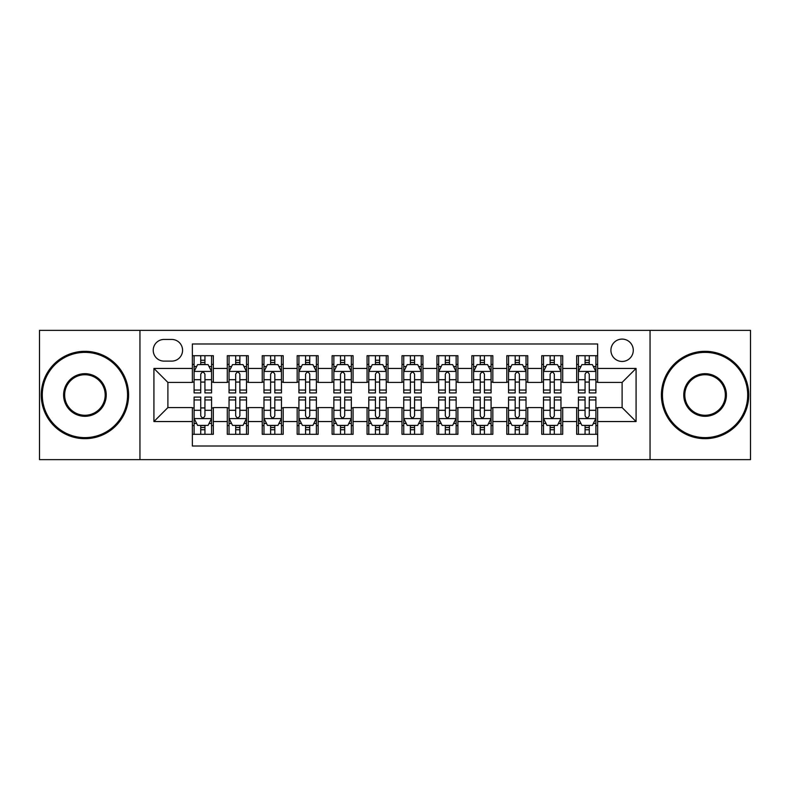 <?xml version="1.0" encoding="UTF-8"?>
<svg xmlns="http://www.w3.org/2000/svg" width="790" height="790" viewBox="0 0 790 790"><rect width="100%" height="100%" fill="white"/><g stroke="black" fill="none" stroke-linecap="round" stroke-linejoin="round"><path stroke-width="1.19" d="M622.105 339.098A11.179 11.179 0 0 0 610.917 350.276A11.179 11.179 0 0 0 622.105 361.455A11.179 11.179 0 0 0 633.284 350.276A11.179 11.179 0 0 0 622.105 339.098M650.052 459.632L750.5 459.632L750.5 330.368L650.052 330.368L650.052 459.632L139.948 459.632L139.948 330.368L39.5 330.368L39.5 459.632L139.948 459.632M597.645 355.697L576.68 355.697L576.68 368.446L562.707 368.446L562.707 382.419L576.68 382.419L576.68 368.446M562.707 368.446L562.707 355.697L541.743 355.697L541.743 368.446L527.769 368.446L527.769 382.419L541.743 382.419L541.743 368.446M527.769 368.446L527.769 355.697L506.805 355.697L506.805 368.446L492.832 368.446L492.832 382.419L506.805 382.419L506.805 368.446M492.832 368.446L492.832 355.697L471.867 355.697L471.867 368.446L457.894 368.446L457.894 382.419L471.867 382.419L471.867 368.446M457.894 368.446L457.894 355.697L436.929 355.697L436.929 368.446L422.946 368.446L422.946 382.419L436.929 382.419L436.929 368.446M422.946 368.446L422.946 355.697L401.992 355.697L401.992 368.446L388.009 368.446L388.009 382.419L401.992 382.419L401.992 368.446M388.009 368.446L388.009 355.697L367.054 355.697L367.054 368.446L353.071 368.446L353.071 382.419L367.054 382.419L367.054 368.446M353.071 368.446L353.071 355.697L332.106 355.697L332.106 368.446L318.133 368.446L318.133 382.419L332.106 382.419L332.106 368.446M318.133 368.446L318.133 355.697L297.168 355.697L297.168 368.446L283.195 368.446L283.195 382.419L297.168 382.419L297.168 368.446M283.195 368.446L283.195 355.697L262.231 355.697L262.231 368.446L248.258 368.446L248.258 382.419L262.231 382.419L262.231 368.446M248.258 368.446L248.258 355.697L227.293 355.697L227.293 382.419L213.32 382.419L213.32 355.697L192.355 355.697M192.355 434.303L213.32 434.303L213.32 407.581L227.293 407.581L227.293 434.303L248.258 434.303L248.258 407.581L262.231 407.581L262.231 421.554L248.258 421.554M262.231 421.554L262.231 434.303L283.195 434.303L283.195 407.581L297.168 407.581L297.168 421.554L283.195 421.554M297.168 421.554L297.168 434.303L318.133 434.303L318.133 407.581L332.106 407.581L332.106 421.554L318.133 421.554M332.106 421.554L332.106 434.303L353.071 434.303L353.071 407.581L367.054 407.581L367.054 421.554L353.071 421.554M367.054 421.554L367.054 434.303L388.009 434.303L388.009 407.581L401.992 407.581L401.992 421.554L388.009 421.554M401.992 421.554L401.992 434.303L422.946 434.303L422.946 407.581L436.929 407.581L436.929 421.554L422.946 421.554M436.929 421.554L436.929 434.303L457.894 434.303L457.894 407.581L471.867 407.581L471.867 421.554L457.894 421.554M471.867 421.554L471.867 434.303L492.832 434.303L492.832 407.581L506.805 407.581L506.805 421.554L492.832 421.554M506.805 421.554L506.805 434.303L527.769 434.303L527.769 407.581L541.743 407.581L541.743 421.554L527.769 421.554M541.743 421.554L541.743 434.303L562.707 434.303L562.707 407.581L576.68 407.581L576.68 421.554L562.707 421.554M164.053 361.109L171.746 361.109A10.833 10.833 0 0 0 182.569 350.276A10.833 10.833 0 0 0 171.746 339.443L164.053 339.443A10.833 10.833 0 0 0 153.221 350.276A10.833 10.833 0 0 0 164.053 361.109M650.052 330.368L139.948 330.368M597.645 368.446L597.645 343.986L192.355 343.986L192.355 382.419L167.895 382.419L167.895 407.581L192.355 407.581L192.355 446.014L597.645 446.014L597.645 407.581L622.105 407.581L622.105 382.419L597.645 382.419L597.645 368.446L636.078 368.446L636.078 421.554L597.645 421.554M192.355 421.554L153.922 421.554L153.922 368.446L192.355 368.446M576.68 421.554L576.68 434.303L597.645 434.303M192.355 364.427L194.103 364.427M200.739 364.427L204.936 364.427M211.572 364.427L213.32 364.427M192.355 382.074L194.103 382.074M200.739 382.074L204.936 382.074M211.572 382.074L213.32 382.074M192.355 407.926L194.103 407.926M200.739 407.926L204.936 407.926M211.572 407.926L213.32 407.926M192.355 425.573L194.103 425.573M200.739 425.573L204.936 425.573M211.572 425.573L213.32 425.573M227.293 382.074L229.041 382.074M235.677 382.074L239.874 382.074M246.51 382.074L248.258 382.074M227.293 364.427L229.041 364.427M235.677 364.427L239.874 364.427M246.51 364.427L248.258 364.427M227.293 407.926L229.041 407.926M235.677 407.926L239.874 407.926M246.51 407.926L248.258 407.926M227.293 425.573L229.041 425.573M235.677 425.573L239.874 425.573M246.51 425.573L248.258 425.573M262.231 407.926L263.978 407.926M270.615 407.926L274.811 407.926M281.447 407.926L283.195 407.926M262.231 425.573L263.978 425.573M270.615 425.573L274.811 425.573M281.447 425.573L283.195 425.573M262.231 364.427L263.978 364.427M270.615 364.427L274.811 364.427M281.447 364.427L283.195 364.427M262.231 382.074L263.978 382.074M270.615 382.074L274.811 382.074M281.447 382.074L283.195 382.074M297.168 407.926L298.916 407.926M305.562 407.926L309.749 407.926M316.385 407.926L318.133 407.926M297.168 425.573L298.916 425.573M305.562 425.573L309.749 425.573M316.385 425.573L318.133 425.573M297.168 364.427L298.916 364.427M305.562 364.427L309.749 364.427M316.385 364.427L318.133 364.427M297.168 382.074L298.916 382.074M305.562 382.074L309.749 382.074M316.385 382.074L318.133 382.074M332.106 407.926L333.854 407.926M340.5 407.926L344.687 407.926M351.323 407.926L353.071 407.926M332.106 425.573L333.854 425.573M340.5 425.573L344.687 425.573M351.323 425.573L353.071 425.573M332.106 364.427L333.854 364.427M340.5 364.427L344.687 364.427M351.323 364.427L353.071 364.427M332.106 382.074L333.854 382.074M340.5 382.074L344.687 382.074M351.323 382.074L353.071 382.074M367.054 407.926L368.792 407.926M375.438 407.926L379.625 407.926M386.261 407.926L388.009 407.926M367.054 425.573L368.792 425.573M375.438 425.573L379.625 425.573M386.261 425.573L388.009 425.573M367.054 364.427L368.792 364.427M375.438 364.427L379.625 364.427M386.261 364.427L388.009 364.427M367.054 382.074L368.792 382.074M375.438 382.074L379.625 382.074M386.261 382.074L388.009 382.074M401.992 407.926L403.739 407.926M410.375 407.926L414.562 407.926M421.208 407.926L422.946 407.926M401.992 425.573L403.739 425.573M410.375 425.573L414.562 425.573M421.208 425.573L422.946 425.573M401.992 364.427L403.739 364.427M410.375 364.427L414.562 364.427M421.208 364.427L422.946 364.427M401.992 382.074L403.739 382.074M410.375 382.074L414.562 382.074M421.208 382.074L422.946 382.074M436.929 407.926L438.677 407.926M445.313 407.926L449.5 407.926M456.146 407.926L457.894 407.926M436.929 425.573L438.677 425.573M445.313 425.573L449.5 425.573M456.146 425.573L457.894 425.573M436.929 364.427L438.677 364.427M445.313 364.427L449.5 364.427M456.146 364.427L457.894 364.427M436.929 382.074L438.677 382.074M445.313 382.074L449.5 382.074M456.146 382.074L457.894 382.074M471.867 407.926L473.615 407.926M480.251 407.926L484.438 407.926M491.084 407.926L492.832 407.926M471.867 425.573L473.615 425.573M480.251 425.573L484.438 425.573M491.084 425.573L492.832 425.573M471.867 364.427L473.615 364.427M480.251 364.427L484.438 364.427M491.084 364.427L492.832 364.427M471.867 382.074L473.615 382.074M480.251 382.074L484.438 382.074M491.084 382.074L492.832 382.074M506.805 407.926L508.553 407.926M515.189 407.926L519.386 407.926M526.021 407.926L527.769 407.926M506.805 425.573L508.553 425.573M515.189 425.573L519.386 425.573M526.021 425.573L527.769 425.573M506.805 364.427L508.553 364.427M515.189 364.427L519.386 364.427M526.021 364.427L527.769 364.427M506.805 382.074L508.553 382.074M515.189 382.074L519.386 382.074M526.021 382.074L527.769 382.074M541.743 407.926L543.49 407.926M550.126 407.926L554.323 407.926M560.959 407.926L562.707 407.926M541.743 425.573L543.49 425.573M550.126 425.573L554.323 425.573M560.959 425.573L562.707 425.573M541.743 364.427L543.49 364.427M550.126 364.427L554.323 364.427M560.959 364.427L562.707 364.427M541.743 382.074L543.49 382.074M550.126 382.074L554.323 382.074M560.959 382.074L562.707 382.074M576.68 407.926L578.428 407.926M585.064 407.926L589.261 407.926M595.897 407.926L597.645 407.926M576.68 425.573L578.428 425.573M585.064 425.573L589.261 425.573M595.897 425.573L597.645 425.573M576.68 364.427L578.428 364.427M585.064 364.427L589.261 364.427M595.897 364.427L597.645 364.427M576.68 382.074L578.428 382.074M585.064 382.074L589.261 382.074M595.897 382.074L597.645 382.074M167.895 382.419L153.922 368.446M167.895 407.581L153.922 421.554M636.078 368.446L622.105 382.419M636.078 421.554L622.105 407.581M204.936 360.24L200.739 360.24M211.572 390.053L204.936 390.053L204.936 392.906L211.572 392.906L211.572 371.586L208.076 364.605L197.599 364.605L194.103 371.586L194.103 392.906L200.739 392.906L200.739 390.053L194.103 390.053M194.103 371.586L194.103 355.697M211.572 371.586L211.572 355.697M200.739 364.605L200.739 355.697M204.936 355.697L204.936 364.605M204.936 390.053L204.936 374.213C203.534 371.517 202.141 371.517 200.739 374.213L200.739 390.053M200.739 429.76L204.936 429.76M194.103 399.947L200.739 399.947L200.739 397.094L194.103 397.094L194.103 418.414L197.599 425.395L208.076 425.395L211.572 418.414L211.572 397.094L204.936 397.094L204.936 399.947L211.572 399.947M211.572 418.414L211.572 434.303M194.103 418.414L194.103 434.303M204.936 425.395L204.936 434.303M200.739 434.303L200.739 425.395M200.739 399.947L200.739 415.787C202.141 418.483 203.534 418.483 204.936 415.787L204.936 399.947M84.925 352.38A42.62 42.62 0 0 0 42.295 395A42.62 42.62 0 0 0 84.925 437.621A42.62 42.62 0 0 0 127.546 395A42.62 42.62 0 0 0 84.925 352.38M84.925 438.677A43.677 43.677 0 0 1 41.248 395A43.677 43.677 0 0 1 84.925 351.323A43.677 43.677 0 0 1 128.592 395A43.677 43.677 0 0 1 84.925 438.677M84.925 373.69A21.31 21.31 0 0 1 106.235 395A21.31 21.31 0 0 1 84.925 416.31A21.31 21.31 0 0 1 63.605 395A21.31 21.31 0 0 1 84.925 373.69M84.925 415.264A20.264 20.264 0 0 0 105.189 395A20.264 20.264 0 0 0 84.925 374.737A20.264 20.264 0 0 0 64.652 395A20.264 20.264 0 0 0 84.925 415.264M705.075 352.38A42.62 42.62 0 0 0 662.455 395A42.62 42.62 0 0 0 705.075 437.621A42.62 42.62 0 0 0 747.705 395A42.62 42.62 0 0 0 705.075 352.38M705.075 438.677A43.677 43.677 0 0 1 661.408 395A43.677 43.677 0 0 1 705.075 351.323A43.677 43.677 0 0 1 748.752 395A43.677 43.677 0 0 1 705.075 438.677M705.075 373.69A21.31 21.31 0 0 1 726.395 395A21.31 21.31 0 0 1 705.075 416.31A21.31 21.31 0 0 1 683.765 395A21.31 21.31 0 0 1 705.075 373.69M705.075 415.264A20.264 20.264 0 0 0 725.348 395A20.264 20.264 0 0 0 705.075 374.737A20.264 20.264 0 0 0 684.812 395A20.264 20.264 0 0 0 705.075 415.264M239.874 360.24L235.677 360.24M246.51 390.053L239.874 390.053L239.874 392.906L246.51 392.906L246.51 371.586L243.014 364.605L232.536 364.605L229.041 371.586L229.041 392.906L235.677 392.906L235.677 390.053L229.041 390.053M229.041 371.586L229.041 355.697M246.51 371.586L246.51 355.697M235.677 364.605L235.677 355.697M239.874 355.697L239.874 364.605M239.874 390.053L239.874 374.213C238.481 371.517 237.079 371.517 235.677 374.213L235.677 390.053M274.811 360.24L270.615 360.24M281.447 390.053L274.811 390.053L274.811 392.906L281.447 392.906L281.447 371.586L277.952 364.605L267.474 364.605L263.978 371.586L263.978 392.906L270.615 392.906L270.615 390.053L263.978 390.053M263.978 371.586L263.978 355.697M281.447 371.586L281.447 355.697M270.615 364.605L270.615 355.697M274.811 355.697L274.811 364.605M274.811 390.053L274.811 374.213C273.419 371.517 272.017 371.517 270.615 374.213L270.615 390.053M309.749 360.24L305.562 360.24M316.385 390.053L309.749 390.053L309.749 392.906L316.385 392.906L316.385 371.586L312.899 364.605L302.412 364.605L298.916 371.586L298.916 392.906L305.562 392.906L305.562 390.053L298.916 390.053M298.916 371.586L298.916 355.697M316.385 371.586L316.385 355.697M305.562 364.605L305.562 355.697M309.749 355.697L309.749 364.605M309.749 390.053L309.749 374.213C308.357 371.517 306.954 371.517 305.562 374.213L305.562 390.053M344.687 360.24L340.5 360.24M351.323 390.053L344.687 390.053L344.687 392.906L351.323 392.906L351.323 371.586L347.837 364.605L337.35 364.605L333.854 371.586L333.854 392.906L340.5 392.906L340.5 390.053L333.854 390.053M333.854 371.586L333.854 355.697M351.323 371.586L351.323 355.697M340.5 364.605L340.5 355.697M344.687 355.697L344.687 364.605M344.687 390.053L344.687 374.213C343.295 371.517 341.892 371.517 340.5 374.213L340.5 390.053M235.677 429.76L239.874 429.76M229.041 399.947L235.677 399.947L235.677 397.094L229.041 397.094L229.041 418.414L232.536 425.395L243.014 425.395L246.51 418.414L246.51 397.094L239.874 397.094L239.874 399.947L246.51 399.947M246.51 418.414L246.51 434.303M229.041 418.414L229.041 434.303M239.874 425.395L239.874 434.303M235.677 434.303L235.677 425.395M235.677 399.947L235.677 415.787C237.079 418.483 238.471 418.483 239.874 415.787L239.874 399.947M270.615 429.76L274.811 429.76M263.978 399.947L270.615 399.947L270.615 397.094L263.978 397.094L263.978 418.414L267.474 425.395L277.952 425.395L281.447 418.414L281.447 397.094L274.811 397.094L274.811 399.947L281.447 399.947M281.447 418.414L281.447 434.303M263.978 418.414L263.978 434.303M274.811 425.395L274.811 434.303M270.615 434.303L270.615 425.395M270.615 399.947L270.615 415.787C272.017 418.483 273.409 418.483 274.811 415.787L274.811 399.947M305.562 429.76L309.749 429.76M298.916 399.947L305.562 399.947L305.562 397.094L298.916 397.094L298.916 418.414L302.412 425.395L312.899 425.395L316.385 418.414L316.385 397.094L309.749 397.094L309.749 399.947L316.385 399.947M316.385 418.414L316.385 434.303M298.916 418.414L298.916 434.303M309.749 425.395L309.749 434.303M305.562 434.303L305.562 425.395M305.562 399.947L305.562 415.787C306.954 418.483 308.347 418.483 309.749 415.787L309.749 399.947M340.5 429.76L344.687 429.76M333.854 399.947L340.5 399.947L340.5 397.094L333.854 397.094L333.854 418.414L337.35 425.395L347.837 425.395L351.323 418.414L351.323 397.094L344.687 397.094L344.687 399.947L351.323 399.947M351.323 418.414L351.323 434.303M333.854 418.414L333.854 434.303M344.687 425.395L344.687 434.303M340.5 434.303L340.5 425.395M340.5 399.947L340.5 415.787C341.892 418.483 343.285 418.483 344.687 415.787L344.687 399.947M379.625 360.24L375.438 360.24M386.261 390.053L379.625 390.053L379.625 392.906L386.261 392.906L386.261 371.586L382.775 364.605L372.288 364.605L368.792 371.586L368.792 392.906L375.438 392.906L375.438 390.053L368.792 390.053M368.792 371.586L368.792 355.697M386.261 371.586L386.261 355.697M375.438 364.605L375.438 355.697M379.625 355.697L379.625 364.605M379.625 390.053L379.625 374.213C378.232 371.517 376.83 371.517 375.438 374.213L375.438 390.053M375.438 429.76L379.625 429.76M368.792 399.947L375.438 399.947L375.438 397.094L368.792 397.094L368.792 418.414L372.288 425.395L382.775 425.395L386.261 418.414L386.261 397.094L379.625 397.094L379.625 399.947L386.261 399.947M386.261 418.414L386.261 434.303M368.792 418.414L368.792 434.303M379.625 425.395L379.625 434.303M375.438 434.303L375.438 425.395M375.438 399.947L375.438 415.787C376.83 418.483 378.232 418.483 379.625 415.787L379.625 399.947M414.562 360.24L410.375 360.24M421.208 390.053L414.562 390.053L414.562 392.906L421.208 392.906L421.208 371.586L417.713 364.605L407.225 364.605L403.739 371.586L403.739 392.906L410.375 392.906L410.375 390.053L403.739 390.053M403.739 371.586L403.739 355.697M421.208 371.586L421.208 355.697M410.375 364.605L410.375 355.697M414.562 355.697L414.562 364.605M414.562 390.053L414.562 374.213C413.17 371.517 411.768 371.517 410.375 374.213L410.375 390.053M410.375 429.76L414.562 429.76M403.739 399.947L410.375 399.947L410.375 397.094L403.739 397.094L403.739 418.414L407.225 425.395L417.713 425.395L421.208 418.414L421.208 397.094L414.562 397.094L414.562 399.947L421.208 399.947M421.208 418.414L421.208 434.303M403.739 418.414L403.739 434.303M414.562 425.395L414.562 434.303M410.375 434.303L410.375 425.395M410.375 399.947L410.375 415.787C411.768 418.483 413.17 418.483 414.562 415.787L414.562 399.947M449.5 360.24L445.313 360.24M456.146 390.053L449.5 390.053L449.5 392.906L456.146 392.906L456.146 371.586L452.65 364.605L442.163 364.605L438.677 371.586L438.677 392.906L445.313 392.906L445.313 390.053L438.677 390.053M438.677 371.586L438.677 355.697M456.146 371.586L456.146 355.697M445.313 364.605L445.313 355.697M449.5 355.697L449.5 364.605M449.5 390.053L449.5 374.213C448.108 371.517 446.715 371.517 445.313 374.213L445.313 390.053M445.313 429.76L449.5 429.76M438.677 399.947L445.313 399.947L445.313 397.094L438.677 397.094L438.677 418.414L442.163 425.395L452.65 425.395L456.146 418.414L456.146 397.094L449.5 397.094L449.5 399.947L456.146 399.947M456.146 418.414L456.146 434.303M438.677 418.414L438.677 434.303M449.5 425.395L449.5 434.303M445.313 434.303L445.313 425.395M445.313 399.947L445.313 415.787C446.706 418.483 448.108 418.483 449.5 415.787L449.5 399.947M484.438 360.24L480.251 360.24M491.084 390.053L484.438 390.053L484.438 392.906L491.084 392.906L491.084 371.586L487.588 364.605L477.101 364.605L473.615 371.586L473.615 392.906L480.251 392.906L480.251 390.053L473.615 390.053M473.615 371.586L473.615 355.697M491.084 371.586L491.084 355.697M480.251 364.605L480.251 355.697M484.438 355.697L484.438 364.605M484.438 390.053L484.438 374.213C483.046 371.517 481.653 371.517 480.251 374.213L480.251 390.053M480.251 429.76L484.438 429.76M473.615 399.947L480.251 399.947L480.251 397.094L473.615 397.094L473.615 418.414L477.101 425.395L487.588 425.395L491.084 418.414L491.084 397.094L484.438 397.094L484.438 399.947L491.084 399.947M491.084 418.414L491.084 434.303M473.615 418.414L473.615 434.303M484.438 425.395L484.438 434.303M480.251 434.303L480.251 425.395M480.251 399.947L480.251 415.787C481.643 418.483 483.046 418.483 484.438 415.787L484.438 399.947M519.386 360.24L515.189 360.24M526.021 390.053L519.386 390.053L519.386 392.906L526.021 392.906L526.021 371.586L522.526 364.605L512.048 364.605L508.553 371.586L508.553 392.906L515.189 392.906L515.189 390.053L508.553 390.053M508.553 371.586L508.553 355.697M526.021 371.586L526.021 355.697M515.189 364.605L515.189 355.697M519.386 355.697L519.386 364.605M519.386 390.053L519.386 374.213C517.983 371.517 516.591 371.517 515.189 374.213L515.189 390.053M515.189 429.76L519.386 429.76M508.553 399.947L515.189 399.947L515.189 397.094L508.553 397.094L508.553 418.414L512.048 425.395L522.526 425.395L526.021 418.414L526.021 397.094L519.386 397.094L519.386 399.947L526.021 399.947M526.021 418.414L526.021 434.303M508.553 418.414L508.553 434.303M519.386 425.395L519.386 434.303M515.189 434.303L515.189 425.395M515.189 399.947L515.189 415.787C516.581 418.483 517.983 418.483 519.386 415.787L519.386 399.947M554.323 360.24L550.126 360.24M560.959 390.053L554.323 390.053L554.323 392.906L560.959 392.906L560.959 371.586L557.463 364.605L546.986 364.605L543.49 371.586L543.49 392.906L550.126 392.906L550.126 390.053L543.49 390.053M543.49 371.586L543.49 355.697M560.959 371.586L560.959 355.697M550.126 364.605L550.126 355.697M554.323 355.697L554.323 364.605M554.323 390.053L554.323 374.213C552.921 371.517 551.529 371.517 550.126 374.213L550.126 390.053M550.126 429.76L554.323 429.76M543.49 399.947L550.126 399.947L550.126 397.094L543.49 397.094L543.49 418.414L546.986 425.395L557.463 425.395L560.959 418.414L560.959 397.094L554.323 397.094L554.323 399.947L560.959 399.947M560.959 418.414L560.959 434.303M543.49 418.414L543.49 434.303M554.323 425.395L554.323 434.303M550.126 434.303L550.126 425.395M550.126 399.947L550.126 415.787C551.519 418.483 552.921 418.483 554.323 415.787L554.323 399.947M589.261 360.24L585.064 360.24M595.897 390.053L589.261 390.053L589.261 392.906L595.897 392.906L595.897 371.586L592.401 364.605L581.924 364.605L578.428 371.586L578.428 392.906L585.064 392.906L585.064 390.053L578.428 390.053M578.428 371.586L578.428 355.697M595.897 371.586L595.897 355.697M585.064 364.605L585.064 355.697M589.261 355.697L589.261 364.605M589.261 390.053L589.261 374.213C587.859 371.517 586.466 371.517 585.064 374.213L585.064 390.053M585.064 429.76L589.261 429.76M578.428 399.947L585.064 399.947L585.064 397.094L578.428 397.094L578.428 418.414L581.924 425.395L592.401 425.395L595.897 418.414L595.897 397.094L589.261 397.094L589.261 399.947L595.897 399.947M595.897 418.414L595.897 434.303M578.428 418.414L578.428 434.303M589.261 425.395L589.261 434.303M585.064 434.303L585.064 425.395M585.064 399.947L585.064 415.787C586.466 418.483 587.859 418.483 589.261 415.787L589.261 399.947M227.293 421.554L213.32 421.554M227.293 368.446L213.32 368.446M211.483 371.418L194.192 371.418M194.103 366.53L196.631 366.53M209.044 366.53L211.572 366.53M200.739 379.694L194.103 379.694M211.572 379.694L204.936 379.694M204.936 362.462L200.739 362.462M194.192 418.582L211.483 418.582M211.572 423.47L209.044 423.47M196.631 423.47L194.103 423.47M204.936 410.306L211.572 410.306M194.103 410.306L200.739 410.306M200.739 427.538L204.936 427.538M246.421 371.418L229.13 371.418M229.041 366.53L231.579 366.53M243.982 366.53L246.51 366.53M235.677 379.694L229.041 379.694M246.51 379.694L239.874 379.694M239.874 362.462L235.677 362.462M281.359 371.418L264.067 371.418M263.978 366.53L266.516 366.53M278.919 366.53L281.447 366.53M270.615 379.694L263.978 379.694M281.447 379.694L274.811 379.694M274.811 362.462L270.615 362.462M316.296 371.418L299.005 371.418M298.916 366.53L301.454 366.53M313.857 366.53L316.385 366.53M305.562 379.694L298.916 379.694M316.385 379.694L309.749 379.694M309.749 362.462L305.562 362.462M351.244 371.418L333.943 371.418M333.854 366.53L336.392 366.53M348.795 366.53L351.323 366.53M340.5 379.694L333.854 379.694M351.323 379.694L344.687 379.694M344.687 362.462L340.5 362.462M229.13 418.582L246.421 418.582M246.51 423.47L243.982 423.47M231.579 423.47L229.041 423.47M239.874 410.306L246.51 410.306M229.041 410.306L235.677 410.306M235.677 427.538L239.874 427.538M264.067 418.582L281.359 418.582M281.447 423.47L278.919 423.47M266.516 423.47L263.978 423.47M274.811 410.306L281.447 410.306M263.978 410.306L270.615 410.306M270.615 427.538L274.811 427.538M299.005 418.582L316.296 418.582M316.385 423.47L313.857 423.47M301.454 423.47L298.916 423.47M309.749 410.306L316.385 410.306M298.916 410.306L305.562 410.306M305.562 427.538L309.749 427.538M333.943 418.582L351.244 418.582M351.323 423.47L348.795 423.47M336.392 423.47L333.854 423.47M344.687 410.306L351.323 410.306M333.854 410.306L340.5 410.306M340.5 427.538L344.687 427.538M386.182 371.418L368.881 371.418M368.792 366.53L371.33 366.53M383.733 366.53L386.261 366.53M375.438 379.694L368.792 379.694M386.261 379.694L379.625 379.694M379.625 362.462L375.438 362.462M368.881 418.582L386.182 418.582M386.261 423.47L383.733 423.47M371.33 423.47L368.792 423.47M379.625 410.306L386.261 410.306M368.792 410.306L375.438 410.306M375.438 427.538L379.625 427.538M421.119 371.418L403.818 371.418M403.739 366.53L406.267 366.53M418.67 366.53L421.208 366.53M410.375 379.694L403.739 379.694M421.208 379.694L414.562 379.694M414.562 362.462L410.375 362.462M403.818 418.582L421.119 418.582M421.208 423.47L418.67 423.47M406.267 423.47L403.739 423.47M414.562 410.306L421.208 410.306M403.739 410.306L410.375 410.306M410.375 427.538L414.562 427.538M456.057 371.418L438.756 371.418M438.677 366.53L441.205 366.53M453.608 366.53L456.146 366.53M445.313 379.694L438.677 379.694M456.146 379.694L449.5 379.694M449.5 362.462L445.313 362.462M438.756 418.582L456.057 418.582M456.146 423.47L453.608 423.47M441.205 423.47L438.677 423.47M449.5 410.306L456.146 410.306M438.677 410.306L445.313 410.306M445.313 427.538L449.5 427.538M490.995 371.418L473.704 371.418M473.615 366.53L476.143 366.53M488.546 366.53L491.084 366.53M480.251 379.694L473.615 379.694M491.084 379.694L484.438 379.694M484.438 362.462L480.251 362.462M473.704 418.582L490.995 418.582M491.084 423.47L488.546 423.47M476.143 423.47L473.615 423.47M484.438 410.306L491.084 410.306M473.615 410.306L480.251 410.306M480.251 427.538L484.438 427.538M525.933 371.418L508.642 371.418M508.553 366.53L511.081 366.53M523.484 366.53L526.021 366.53M515.189 379.694L508.553 379.694M526.021 379.694L519.386 379.694M519.386 362.462L515.189 362.462M508.642 418.582L525.933 418.582M526.021 423.47L523.484 423.47M511.081 423.47L508.553 423.47M519.386 410.306L526.021 410.306M508.553 410.306L515.189 410.306M515.189 427.538L519.386 427.538M560.87 371.418L543.579 371.418M543.49 366.53L546.018 366.53M558.421 366.53L560.959 366.53M550.126 379.694L543.49 379.694M560.959 379.694L554.323 379.694M554.323 362.462L550.126 362.462M543.579 418.582L560.87 418.582M560.959 423.47L558.421 423.47M546.018 423.47L543.49 423.47M554.323 410.306L560.959 410.306M543.49 410.306L550.126 410.306M550.126 427.538L554.323 427.538M595.808 371.418L578.517 371.418M578.428 366.53L580.956 366.53M593.369 366.53L595.897 366.53M585.064 379.694L578.428 379.694M595.897 379.694L589.261 379.694M589.261 362.462L585.064 362.462M578.517 418.582L595.808 418.582M595.897 423.47L593.369 423.47M580.956 423.47L578.428 423.47M589.261 410.306L595.897 410.306M578.428 410.306L585.064 410.306M585.064 427.538L589.261 427.538"/></g></svg>

